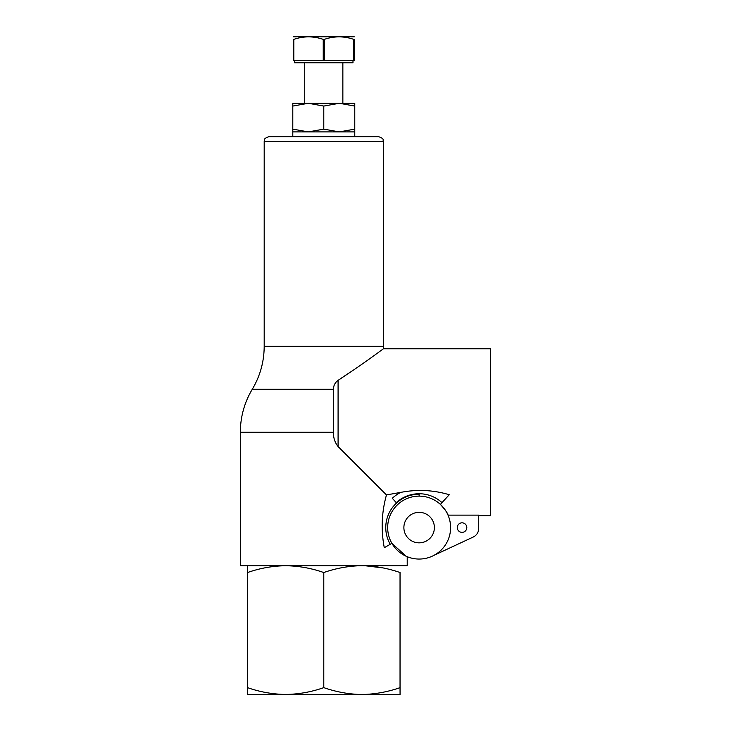 <?xml version="1.0" encoding="UTF-8"?>
<svg xmlns="http://www.w3.org/2000/svg" width="731" height="731" viewBox="0 0 731 731"><rect width="100%" height="100%" fill="white"/><g stroke="black" fill="none" stroke-linecap="round" stroke-linejoin="round"><path stroke-width="1.1" d="M447.345 513.665L448.021 515.127C447.957 513.591 445.407 510.01 440.391 504.39L449.245 494.732C433.319 489.962 417.09 489.194 400.579 492.42L386.471 494.924L338.087 446.55C334.816 442.41 333.281 437.641 333.482 432.24L333.482 389.267C333.473 385.621 335.008 382.633 338.087 380.303C360.365 365.92 382.88 349.144 383.419 348.815C383.135 348.952 360.63 365.738 338.087 380.303L353.009 370.379M354.699 369.219L361.251 364.687M450.598 527.59A31.46 31.46 0 0 0 403.402 500.342A31.46 31.46 0 0 0 403.402 554.838A31.46 31.46 0 0 0 450.598 527.59M386.471 494.924C381.619 512.285 380.888 529.884 384.287 547.711L391.88 543.325L406.116 556.236M440.391 504.39L442.328 506.327M443.872 508.146L446.065 511.325M434.388 527.59A15.26 15.26 0 0 0 411.507 514.377A15.26 15.26 0 0 0 411.507 540.803A15.26 15.26 0 0 0 434.388 527.59M324.326 39.373L324.326 60.39L354.297 60.39L354.297 39.373C354.297 36.029 354.297 36.029 354.297 39.373L353.749 39.373C343.981 36.029 334.168 36.029 324.326 39.373L323.239 39.373C313.471 36.029 303.657 36.029 293.816 39.373L293.277 39.373C293.277 36.029 293.277 36.029 293.277 39.373L293.277 60.39L323.239 60.39L323.239 39.373M354.297 36.824L293.277 36.824M353.749 39.373L353.749 60.39M293.816 39.373L293.816 60.39M333.482 389.267L252.277 389.267C260.145 376.026 264.119 361.699 264.193 346.302L383.382 346.302L383.382 141.43C382.459 140.023 385.127 138.936 378.612 136.67L354.773 136.67L354.773 103.29L292.793 103.29L292.793 129.131L308.29 131.9L323.787 129.131L323.787 106.059L308.29 103.29L292.793 106.059M354.773 131.9L292.793 131.9L292.793 129.131M324.326 60.39L323.239 60.39M352.982 60.39L352.982 62.775L294.584 62.775L294.584 60.39M354.773 106.059L339.275 103.29L323.787 106.059M396.586 502.983L392.273 498.277A39.766 39.766 0 0 1 400.579 492.42M407.213 556.711L407.213 565.73L240.353 565.73L240.353 432.24L333.482 432.24M378.612 136.67L268.962 136.67L292.793 136.67L292.793 131.9M354.773 136.67L292.793 136.67M400.067 694.45L247.507 694.45L247.507 687.633C259.962 692.001 272.672 694.267 285.647 694.45C298.65 694.267 311.36 691.992 323.787 687.633C335.182 691.608 346.732 693.856 358.418 694.404L365.399 694.404C377.269 693.82 388.819 691.572 400.04 687.652L400.067 694.45M400.04 687.652L400.04 572.528C388.636 568.572 377.095 566.324 365.399 565.776L358.418 565.776C346.549 566.361 335.008 568.608 323.787 572.528L323.787 572.547C311.333 568.179 298.623 565.913 285.647 565.73C272.645 565.913 259.925 568.188 247.507 572.547L247.507 687.633M365.399 565.776L383.154 567.941M323.787 572.547L323.787 687.652M323.787 129.131L339.275 131.9L354.773 129.131M247.507 565.73L247.507 572.547M383.382 346.302L383.419 348.815L490.647 348.815L490.647 515.675L478.723 515.675M448.021 515.127L478.723 515.127L478.723 528.394A9.53 9.53 0 0 1 473.222 537.038L433.976 555.332M390.235 544.275A33.37 33.37 0 0 1 419.137 494.22L419.137 496.13M441.999 502.636A33.845 33.845 0 0 0 396.266 502.636L392.273 498.277M466.807 527.59A4.77 4.77 0 0 0 459.653 523.46A4.77 4.77 0 0 0 459.653 531.72A4.77 4.77 0 0 0 466.807 527.59M338.087 380.303L338.087 446.55M383.382 141.43L264.193 141.43C265.106 140.023 262.438 138.936 268.962 136.67M342.857 103.29L342.857 62.775M304.717 103.29L304.717 62.775M252.277 389.267A83.425 83.425 0 0 0 240.353 432.24M264.193 346.302L264.193 141.43"/></g></svg>
